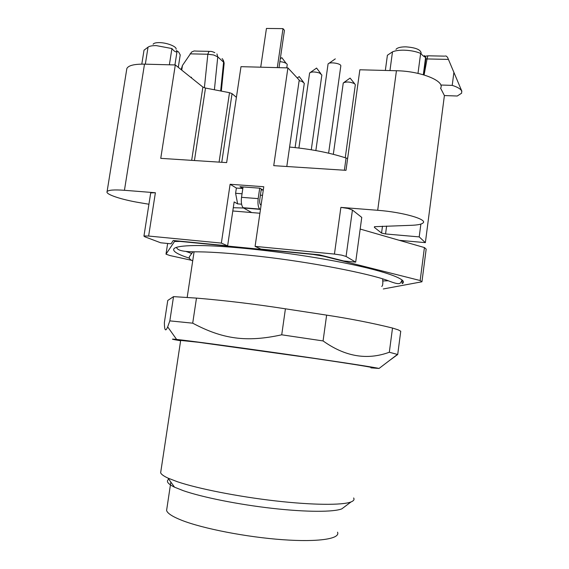 <?xml version="1.0" encoding="UTF-8"?>
<svg xmlns="http://www.w3.org/2000/svg" width="569" height="569" viewBox="0 0 569 569"><rect width="100%" height="100%" fill="white"/><g stroke="black" fill="none" stroke-linecap="round" stroke-linejoin="round"><path stroke-width="0.85" d="M337.517 532.186C340.675 538.687 319.124 542.307 282.85 539.718C246.676 537.164 202.72 528.594 181.675 520.272C172.407 516.595 167.378 513.316 166.589 510.45L166.916 508.266M172.464 484.304L170.721 481.886M168.787 479.198C165.807 481.189 167.727 483.856 174.541 487.185L183.246 490.656C202.095 497.221 238.297 504.511 272.345 508.352C306.421 512.207 333.768 512.164 341.848 508.842L344.636 506.744M160.92 470.904L160.643 472.761C161.219 474.311 163.673 476.097 168.004 478.109L177.436 481.751C197.912 488.679 237.785 496.588 275.254 500.876C312.744 505.172 342.545 505.329 351.023 501.936C353.719 500.862 354.594 499.539 353.634 497.967M180.672 340.426L198.311 342.261L312.381 358.143C352.723 364.06 375.526 367.766 370.974 367.538M370.931 367.851L379.054 368.449L376.706 367.965C367.076 366.137 326.165 359.928 278.796 353.178C231.427 346.421 188.439 340.667 176.618 339.437C169.953 338.754 171.283 339.195 180.615 340.76M169.832 320.873L173.531 296.627L167.755 300.475L164.37 322.573C164.448 330.525 165.558 331.962 167.691 326.876L169.832 320.873L192.706 323.178C222.493 339.046 246.32 342.574 281.726 334.807L323.071 340.931C345.042 356.649 367.126 360.419 389.324 352.239L397.71 354.508L389.488 360.497M397.71 354.508L400.747 331.236L398.2 329.856L392.51 328.043C372.119 323.007 350.155 318.704 326.627 315.126L323.071 340.931M389.324 352.239L392.51 328.043M281.726 334.807L285.418 308.811L326.627 315.126M285.418 308.811C254.869 304.081 225.224 300.517 196.476 298.106L192.706 323.178M173.531 296.627L196.476 298.106M382.738 279.059L383.157 279.045M186.212 251.526L191.781 253.489M382.695 280.972L388.343 280.752M402.077 280.325L402.219 283.625C409.538 279.706 383.919 270.311 334.785 261.071C285.794 251.825 223.966 245.118 194.833 245.552C182.108 245.744 175.096 246.882 173.794 248.966C172.684 251.398 177.862 254.471 189.335 258.17M383.321 288.96L421.949 281.783L420.164 280.531L323.256 256.121L313.035 254.435L180.096 241.412L174.498 241.505L165.999 254.158L169.825 255.517L191.689 260.332M421.949 281.783L426.167 249.122L424.424 247.565L420.164 280.531M360.17 229.058L424.424 247.565M232.799 210.978L259.912 213.247M174.498 241.505L174.626 240.644M165.999 254.158L167.642 243.468M233.283 207.713L243.582 208.012M242.045 193.773L235.602 193.282L236.377 188.047L230.111 184.271L221.355 243.098L227.628 245.836L234.144 201.924L237.636 203.88L241.59 204.2M150.643 193.296L151.041 192.87L155.387 192.742L124.447 190.295C114.12 189.555 108.338 189.996 107.086 191.618C105.208 194.299 121.489 199.669 139.704 202.678L148.929 204.235M399.196 240.296L425.37 242.643L419.204 236.903L385.554 233.959L386.607 226.064M352.431 210.039L346.08 256.455L355.682 262.145L361.756 217.408L352.431 210.039L348.043 208.46L340.881 207.386L377.695 210.295C402.518 212.095 427.796 219.357 423.03 222.948C421.529 224.321 417.447 225.118 410.782 225.331L374.48 226.69L374.374 227.394L381.557 233.077L385.554 233.959M259.706 188.175L258.184 198.624L241.519 197.322L243.055 186.945M260.453 209.57L259.706 209.072C258.12 207.116 257.615 203.638 258.184 198.624M263.291 190.053L261.178 189.897L259.77 199.591C259.485 202.08 259.734 203.823 260.531 204.812L261.086 205.174M261.178 189.897L261.306 189.029M260.054 209.342L243.518 207.984L251.711 212.557M243.518 207.984L243.155 207.713C241.505 205.758 240.957 202.294 241.519 197.322M262.522 195.345L260.41 195.181M237.636 203.88L235.602 193.282M227.628 245.836L173.232 240.509L171.077 243.809L160.678 242.778L144.924 236.832L143.943 236.121L144.306 235.964L148.63 236.043L221.355 243.098M377.695 210.295L396.437 70.741L359.857 69.781L345.995 170.33L273.739 165.657L287.907 67.896L240.993 66.673L226.647 162.613L160.75 158.353L175.309 64.951L202.877 87.078L191.675 160.351M126.674 69.638L126.844 68.565C128.317 65.485 134.199 64.013 144.498 64.148L175.309 64.951M230.111 184.271L263.774 186.739L255.09 246.377L334.444 254.073L341.635 255.14L346.08 256.455M196.782 51.103L194.107 50.961L191.653 52.014L182.457 65.471L181.127 69.624M181.731 70.108L182.457 65.471M191.433 77.896L191.525 77.299L190.658 77.27M447.547 57.327L461.886 91.289L447.547 57.327L446.26 56.082L445.171 56.004M440.769 85.023L452.22 85.378C457.49 87.05 460.648 88.92 461.687 91.012L461.644 93.181L457.256 96.012L444.396 95.564L425.37 242.643M419.204 236.903L420.868 224.079M440.591 88.152L444.396 95.564M452.22 85.378L453.863 72.612M396.437 70.741C421.124 71.104 445.662 81.267 440.513 88.309M355.682 262.145L343.655 260.951L319.309 254.812L260.894 249.094L255.09 246.377M260.723 67.185L266.441 28.45L282.992 28.628L277.302 67.619M279.002 67.668L284.443 30.342L282.992 28.628M242.821 188.524L236.377 188.047M262.85 190.018L260.012 188.197L239.969 186.717L242.828 188.467M286.797 166.504L299.216 80.073L287.907 67.896M221.761 162.3L232.052 93.643L229.513 92.69L205.501 88.053L202.877 87.078M232.052 93.643L236.405 97.327M190.103 53.849L207.849 54.233L208.859 51.608L210.189 51.374M204.378 87.775L207.849 54.233L213.631 54.973L217.763 56.864L223.596 62.177L220.665 90.983M425.975 58.913L427.063 58.948L427.767 56.089L428.507 55.812L444.538 56.139M389.957 70.57L392.489 51.85C395.27 50.677 399.104 50.115 403.997 50.179C410.37 50.364 415.911 51.438 420.633 53.394C423.037 55.911 424.702 57.199 425.619 57.249L424.346 55.556L425.74 57.199L425.911 59.126M420.633 53.394L417.995 73.38M387.397 55.264L392.489 51.85M347.638 158.402L346.059 158.018C329.785 152.712 310.959 149.057 289.593 147.051M145.337 64.169L148.032 47.17C149.498 46.089 152.236 45.57 156.247 45.612L171.923 48.543C173.965 51.16 175.65 52.256 176.973 51.836L176.411 50.534L178.659 52.042L180.245 54.973M171.923 48.543L169.377 64.795M144.014 50.207L148.032 47.17M224.115 63.465L222.771 59.254L222.095 58.628M421.152 53.145C420.783 49.681 415.683 47.583 405.846 46.85C400.626 46.85 397.34 47.696 395.974 49.389M176.07 49.211C177.016 46.651 166.895 42.625 159.299 42.618C155.87 42.597 153.801 43.137 153.097 44.24M321.883 75.008L319.508 72.996C314.856 71.644 311.577 71.623 309.664 72.924L309.557 73.373M340.824 66.054L340.81 65.648C340.404 63.251 329.181 61.744 328.121 63.927L328 64.439M287.224 64.809L287.217 64.802C287.231 63.721 285.631 62.782 282.395 61.993L279.884 61.623M355.298 84.98L345.248 157.748M355.348 84.859L354.651 83.728C350.084 81.744 346.301 81.481 343.306 82.939L343.199 83.387M304.323 83.309L301.997 81.41L299.13 80.663M320.795 73.593L316.577 68.067L310.446 72.377M335.297 58.87L329.01 63.301M286.107 63.33L281.854 57.682L280.297 58.749M344.025 82.427L350.091 78.088L354.651 83.728M297.26 77.967L299.223 76.595L303.362 82.043M155.387 192.742L148.63 236.043M340.881 207.386L334.444 254.073M124.447 190.295L144.498 64.148M424.097 74.966L427.063 58.948L448.4 59.404M381.557 233.077L382.482 226.185M374.374 227.394L374.466 226.69M344.373 170.231L346.059 158.018M219.079 162.122L229.513 92.69M194.442 160.529L205.501 88.053M214.399 89.767L217.763 56.864L216.931 53.899M170.821 482.263L166.589 510.45M341.848 508.842L351.023 501.936M174.541 487.185L168.004 478.109M180.693 340.276L160.643 472.761M379.054 368.449L397.503 354.395M176.618 339.437L167.684 326.876M194.086 251.754L187.187 297.367M402.148 279.991C400.171 283.113 401.742 286.122 387.574 280.489C369.644 273.76 311.819 262.131 259.151 256.292C233.283 253.489 213.098 252.003 198.588 251.832C183.943 251.96 177.485 250.709 176.504 247.359M192.706 260.887C189.882 259.635 188.801 258.205 189.47 256.605L192.976 251.733M381.756 286.449L382.382 285.773C382.859 284.251 382.958 282.146 382.688 279.464M150.671 193.111L143.943 236.121M107.086 191.618L126.844 68.565M259.706 209.072L243.155 207.713M425.605 57.384L423.315 74.738M387.404 55.221L385.341 70.449M423.756 74.866L425.79 59.411M176.952 51.985L174.932 64.944M144.028 50.129L141.802 64.126M178.289 67.348L180.181 55.179M209.157 51.352L196.796 51.103M210.196 51.381C211.44 51.338 212.984 51.772 214.826 52.697M224.143 63.01L223.411 60.428M224.129 63.451L221.32 91.104M427.938 55.819L425.064 56.239M309.607 73.031L298.903 148.018M321.841 75.115L311.279 149.775M328.057 64.048L315.852 150.557M340.781 66.175L328.619 153.175M287.189 64.923L286.762 67.867M343.249 83.038L333.32 154.313M304.287 83.408L295.105 147.584"/></g></svg>
